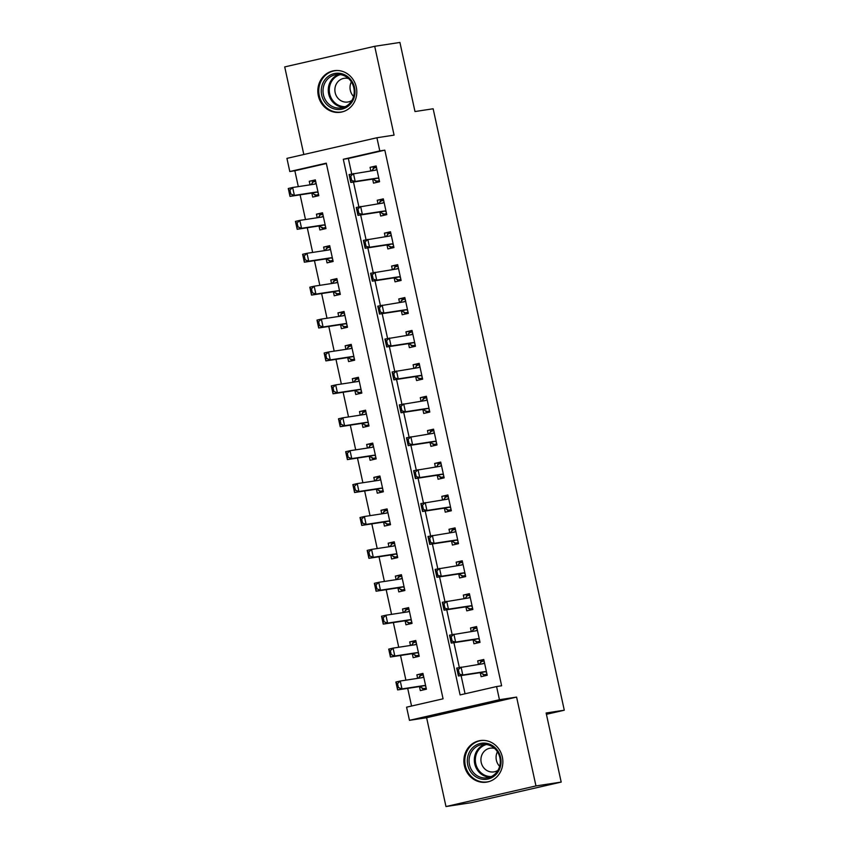 <?xml version="1.0" encoding="UTF-8"?>
<svg xmlns="http://www.w3.org/2000/svg" width="849" height="849" viewBox="0 0 849 849"><rect width="100%" height="100%" fill="white"/><g stroke="black" fill="none" stroke-linecap="round" stroke-linejoin="round"><path stroke-width="1.27" d="M318.343 95.831A21.023 19.453 -98.7 0 0 340.481 112.259A21.023 19.453 -98.7 0 0 356.283 87.139A21.023 19.453 -98.7 0 0 334.145 70.7A21.023 19.453 -98.7 0 0 318.343 95.831M464.403 765.713A21.023 19.453 -98.7 0 0 486.541 782.141A21.023 19.453 -98.7 0 0 502.343 757.021A21.023 19.453 -98.7 0 0 480.194 740.583A21.023 19.453 -98.7 0 0 464.403 765.713M289.796 171.53L286.93 158.37L376.914 137.75L379.79 150.91L343.304 159.272L460.094 694.917L496.58 686.554L499.445 699.714L409.462 720.334L406.586 707.175L443.072 698.812L326.281 163.167L289.796 171.53L294.847 170.755L298.307 186.631M546.416 714.317L564.288 710.22L433.149 108.768L414.991 111.548L399.921 42.45L374.706 46.302L284.712 66.912L303.815 154.497M564.288 710.22L546.13 712.99L561.189 782.088L471.206 802.698L445.98 806.55L535.963 785.93L516.595 697.093L499.445 699.714M516.595 697.093L426.612 717.713L445.98 806.55M426.612 717.713L409.462 720.334M300.1 194.845L305.481 219.53M307.274 227.744L312.655 252.429M314.448 260.654L319.829 285.328M321.622 293.552L327.003 318.237M328.796 326.451L334.177 351.136M335.971 359.36L341.351 384.035M343.134 392.259L348.525 416.944M350.308 425.158L355.699 449.843M357.482 458.057L362.873 482.741M364.656 490.966L370.037 515.64M371.83 523.865L377.211 548.55M379.004 556.764L384.385 581.448M386.178 589.673L391.559 614.347M393.352 622.572L398.733 647.256M400.526 655.47L405.907 680.155M407.7 688.38L411.553 706.039M561.189 782.088L535.963 785.93M326.366 163.539L294.847 170.755M419.438 686.586L420.319 690.598L426.4 689.197L422.951 673.406L416.87 674.806L417.644 678.362M412.264 653.677L413.145 657.688L419.226 656.298L415.777 640.507L409.696 641.897L410.481 645.463M405.09 620.778L405.971 624.79L412.052 623.399L408.602 607.608L402.522 608.998L403.307 612.564M397.916 587.879L398.797 591.891L404.877 590.501L401.428 574.699L395.347 576.1L396.133 579.655M390.752 554.981L391.622 558.992L397.703 557.591L394.254 541.8L388.173 543.19L388.959 546.756M383.578 522.071L384.448 526.083L390.529 524.693L387.08 508.901L380.999 510.291L381.785 513.857M376.404 489.173L377.274 493.184L383.355 491.794L379.906 476.002L373.836 477.393L374.611 480.948M369.23 456.274L370.1 460.285L376.181 458.885L372.732 443.093L366.662 444.494L367.437 448.049M362.056 423.364L362.926 427.376L369.007 425.986L365.558 410.194L359.488 411.585L360.263 415.15M354.882 390.466L355.752 394.477L361.833 393.087L358.395 377.296L352.314 378.686L353.088 382.241M347.708 357.567L348.578 361.578L354.659 360.188L351.221 344.386L345.14 345.787L345.914 349.342M340.534 324.668L341.404 328.669L347.485 327.279L344.047 311.487L337.966 312.878L338.74 316.444M333.36 291.759L334.23 295.77L340.311 294.38L336.873 278.589L330.792 279.979L331.566 283.545M326.186 258.86L327.056 262.872L333.137 261.481L329.699 245.679L323.618 247.08L324.392 250.635M319.012 225.961L319.882 229.973L325.963 228.572L322.524 212.781L316.444 214.171L317.218 217.737M311.838 193.052L312.708 197.064L318.789 195.673L315.35 179.882L309.269 181.272L310.044 184.838M496.58 686.554L501.621 685.78L384.83 150.146L348.355 158.498L351.719 173.96M353.481 182.047L358.894 206.859M360.655 214.946L366.068 239.758M367.829 247.855L373.242 272.656M375.003 280.754L380.416 305.566M382.177 313.652L387.59 338.464M389.351 346.562L394.764 371.363M396.525 379.461L401.938 404.273M403.7 412.359L409.112 437.171M410.874 445.258L416.286 470.07M418.048 478.167L423.46 502.969M425.222 511.066L430.634 535.878M432.396 543.965L437.808 568.777M439.57 576.874L444.982 601.676M446.744 609.773L452.156 634.585M453.918 642.672L459.33 667.484M461.092 675.571L465.061 693.771M480.247 672.652L481.118 676.664L487.199 675.273L483.76 659.482L477.679 660.872L478.454 664.427M473.073 639.753L473.944 643.765L480.025 642.364L476.586 626.573L470.505 627.973L471.28 631.529M465.899 606.844L466.77 610.856L472.851 609.465L469.412 593.674L463.331 595.064L464.106 598.63M458.725 573.945L459.596 577.957L465.677 576.567L462.238 560.775L456.157 562.165L456.932 565.731M451.551 541.046L452.421 545.058L458.502 543.668L455.064 527.866L448.983 529.267L449.758 532.822M444.377 508.148L445.247 512.159L451.328 510.758L447.89 494.967L441.809 496.357L442.584 499.923M437.203 475.238L438.073 479.25L444.154 477.86L440.716 462.068L434.635 463.458L435.41 467.024M430.029 442.34L430.899 446.351L436.98 444.961L433.542 429.169L427.461 430.56L428.236 434.115M422.855 409.441L423.725 413.452L429.806 412.052L426.368 396.26L420.287 397.661L421.062 401.216M415.681 376.531L416.551 380.543L422.632 379.153L419.194 363.361L413.113 364.752L413.887 368.317M408.507 343.633L409.377 347.644L415.458 346.254L412.02 330.463L405.939 331.853L406.713 335.419M401.333 310.734L402.203 314.746L408.284 313.355L404.846 297.553L398.765 298.954L399.539 302.509M394.159 277.835L395.029 281.847L401.11 280.446L397.672 264.655L391.591 266.045L392.365 269.611M386.985 244.926L387.855 248.937L393.936 247.547L390.498 231.756L384.417 233.146L385.191 236.712M379.811 212.027L380.692 216.039L386.762 214.648L383.324 198.857L377.243 200.247L378.017 203.802M372.637 179.128L373.518 183.14L379.588 181.739L376.149 165.948L370.068 167.338L370.843 170.904M376.914 137.75L394.074 135.129L374.706 46.302M384.83 150.146L379.79 150.91M348.355 158.498L343.304 159.272M483.856 659.928L477.679 660.872M423.057 673.862L416.87 674.806M315.446 180.328L309.269 181.272M322.62 213.237L316.444 214.171M329.794 246.136L323.618 247.08M336.968 279.034L330.792 279.979M344.142 311.933L337.966 312.878M351.316 344.843L345.14 345.787M358.49 377.741L352.314 378.686M365.664 410.64L359.488 411.585M372.838 443.549L366.662 444.494M380.012 476.448L373.836 477.393M387.186 509.347L380.999 510.291M394.361 542.256L388.173 543.19M401.535 575.155L395.347 576.1M408.709 608.054L402.522 608.998M415.883 640.953L409.696 641.897M476.682 627.029L470.505 627.973M469.508 594.12L463.331 595.064M462.334 561.221L456.157 562.165M455.16 528.322L448.983 529.267M447.985 495.423L441.809 496.357M440.811 462.514L434.635 463.458M433.637 429.615L427.461 430.56M426.463 396.716L420.287 397.661M419.289 363.807L413.113 364.752M412.115 330.908L405.939 331.853M404.941 298.01L398.765 298.954M397.767 265.111L391.591 266.045M390.593 232.202L384.417 233.146M383.419 199.303L377.243 200.247M376.245 166.404L370.068 167.338M486.955 674.159L483.654 674.913L487.008 674.403M484.089 661L480.789 661.753L480.927 662.411M483.484 674.138L483.654 674.913L480.937 672.673A2.696 1.019 77.1 0 0 480.608 672.599L458.407 675.984L456.688 668.089L483.261 663.695A2.696 1.019 77.1 0 0 483.293 663.695A2.696 1.019 77.1 0 0 483.537 663.525L484.408 662.485M479.356 664.289L480.789 661.753L481.012 662.316M459.224 673.628L458.354 669.681L457.632 669.84L458.492 673.788L462.79 674.987L458.407 675.984L458.492 673.788M486.573 672.387L485.32 671.676A2.696 1.019 77.1 0 0 484.981 671.591L462.79 674.987L461.06 667.081L458.354 669.681M483.601 674.202L483.654 674.913M456.688 668.089L457.632 669.84M420.128 676.345L419.99 675.687L423.29 674.934M426.209 688.337L422.855 688.847L426.156 688.093M397.693 687.722L398.414 687.552L397.555 683.604L396.823 683.774L397.608 689.919L395.889 682.023L400.261 681.015L401.98 688.91L397.608 689.919L419.799 686.533A2.696 1.019 -102.9 0 1 420.138 686.608L422.855 688.847L422.685 688.061M398.414 687.552L401.98 688.91L424.182 685.525A2.696 1.019 -102.9 0 1 424.511 685.599L425.774 686.321M422.802 688.136L422.855 688.847M423.609 676.409L422.738 677.46A2.696 1.019 -102.9 0 1 422.484 677.619L400.261 681.015L397.555 683.604M420.213 676.25L419.99 675.687L418.557 678.224M396.823 683.774L395.889 682.023M479.781 641.26L476.48 642.014L479.834 641.504M476.915 628.101L473.615 628.854L473.753 629.512M476.31 641.239L476.48 642.014L473.763 639.775A2.696 1.019 77.1 0 0 473.434 639.7L451.233 643.086L449.514 635.19L476.087 630.796A2.696 1.019 77.1 0 0 476.119 630.786A2.696 1.019 77.1 0 0 476.363 630.627L477.234 629.576M472.182 631.391L473.615 628.854L473.838 629.417M452.05 640.719L451.19 636.771L450.458 636.941L451.318 640.889L455.616 642.077L451.233 643.086L451.318 640.889M479.398 639.488L478.146 638.766A2.696 1.019 77.1 0 0 477.807 638.692L455.616 642.077L453.886 634.182L451.19 636.771M476.427 641.303L476.48 642.014M449.514 635.19L450.458 636.941M472.606 608.362L469.306 609.115L472.66 608.606M469.741 595.191L466.441 595.956L466.579 596.603M469.136 608.33L469.306 609.115L466.589 606.876A2.696 1.019 77.1 0 0 466.26 606.791L444.059 610.176L442.34 602.281L468.913 597.898A2.696 1.019 77.1 0 0 468.945 597.887A2.696 1.019 77.1 0 0 469.189 597.728L470.059 596.677M465.008 598.492L466.663 596.507M444.876 607.82L444.016 603.872L443.284 604.042L444.144 607.99L448.442 609.179L444.059 610.176L444.144 607.99M472.224 606.589L470.972 605.868A2.696 1.019 77.1 0 0 470.633 605.793L448.442 609.179L446.712 601.283L444.016 603.872M469.253 608.393L469.306 609.115M442.34 602.281L443.284 604.042M465.432 575.452L462.132 576.206L465.485 575.696M462.567 562.293L459.267 563.046L459.405 563.704M461.962 575.431L462.132 576.206L459.415 573.966A2.696 1.019 77.1 0 0 459.086 573.892L436.885 577.278L435.166 569.382L461.739 564.988A2.696 1.019 77.1 0 0 461.771 564.988A2.696 1.019 77.1 0 0 462.015 564.818L462.885 563.778M457.834 565.583L459.267 563.046L459.489 563.609M437.702 574.922L436.842 570.974L436.11 571.144L436.97 575.091L441.268 576.28L436.885 577.278L436.97 575.091M465.05 573.691L463.798 572.969A2.696 1.019 77.1 0 0 463.458 572.884L441.268 576.28L439.538 568.384L436.842 570.974M462.079 575.495L462.132 576.206M435.166 569.382L436.11 571.144M412.954 643.436L412.816 642.789L416.116 642.024M419.035 655.439L415.681 655.948L418.982 655.195M390.519 654.823L391.24 654.653L390.381 650.705L389.649 650.875L390.434 657.009L388.715 649.114L393.087 648.116L394.806 656.012L390.434 657.009L412.625 653.624A2.696 1.019 -102.9 0 1 412.964 653.698L415.681 655.948L415.511 655.163M391.24 654.653L394.806 656.012L417.008 652.626A2.696 1.019 -102.9 0 1 417.337 652.701L418.599 653.422M415.628 655.226L415.681 655.948M416.435 643.51L415.564 644.561A2.696 1.019 -102.9 0 1 415.31 644.72A2.696 1.019 -102.9 0 1 415.288 644.731L393.087 648.116L390.381 650.705M413.038 643.34L411.383 645.325M389.649 650.875L388.715 649.114M405.78 610.537L405.642 609.879L408.942 609.126M411.861 622.529L408.507 623.039L411.807 622.285M383.345 621.924L384.066 621.755L383.207 617.807L382.474 617.976L383.26 624.111L381.541 616.215L385.913 615.217L387.632 623.113L383.26 624.111L405.451 620.725A2.696 1.019 -102.9 0 1 405.79 620.799L408.507 623.039L408.337 622.264M384.066 621.755L387.632 623.113L409.834 619.717A2.696 1.019 -102.9 0 1 410.163 619.802L411.425 620.523M408.454 622.328L408.507 623.039M409.26 610.611L408.39 611.651A2.696 1.019 -102.9 0 1 408.136 611.821A2.696 1.019 -102.9 0 1 408.114 611.821L385.913 615.217L383.207 617.807M405.864 610.442L405.642 609.879L404.209 612.416M382.474 617.976L381.541 616.215M398.606 577.638L398.468 576.98L401.768 576.227M404.686 589.63L401.333 590.14L404.633 589.386M376.171 589.015L376.892 588.856L376.033 584.908L375.311 585.067L376.086 591.212L374.367 583.316L378.739 582.308L380.458 590.204L376.086 591.212L398.277 587.826A2.696 1.019 -102.9 0 1 398.616 587.901L401.333 590.14L401.163 589.365M376.892 588.856L380.458 590.204L402.659 586.818A2.696 1.019 -102.9 0 1 402.988 586.892L404.251 587.614M401.28 589.429L401.333 590.14M402.086 577.713L401.216 578.753A2.696 1.019 -102.9 0 1 400.961 578.922L378.739 582.308L376.033 584.908M398.69 577.543L398.468 576.98L397.035 579.517M375.311 585.067L374.367 583.316M458.258 542.553L454.958 543.307L458.311 542.798M455.393 529.394L452.093 530.147L452.23 530.805M454.788 542.532L454.958 543.307L452.241 541.068A2.696 1.019 77.1 0 0 451.912 540.993L429.711 544.379L427.992 536.483L454.565 532.09A2.696 1.019 77.1 0 0 454.597 532.09A2.696 1.019 77.1 0 0 454.841 531.92L455.711 530.88M450.66 532.684L452.093 530.147L452.315 530.71M430.528 542.023L429.668 538.075L428.936 538.234L429.796 542.182L434.094 543.371L429.711 544.379L429.796 542.182M457.876 540.781L456.624 540.06A2.696 1.019 77.1 0 0 456.284 539.985L434.094 543.371L432.374 535.475L429.668 538.075M454.905 542.596L454.958 543.307M427.992 536.483L428.936 538.234M391.431 544.729L391.293 544.082L394.594 543.328M397.512 556.732L394.159 557.241L397.459 556.488M368.997 556.116L369.718 555.946L368.859 551.999L368.137 552.168L368.912 558.313L367.192 550.407L371.565 549.409L373.284 557.305L368.912 558.313L391.102 554.917A2.696 1.019 -102.9 0 1 391.442 555.002L394.159 557.241L393.989 556.456M369.718 555.946L373.284 557.305L395.485 553.919A2.696 1.019 -102.9 0 1 395.814 553.994L397.077 554.715M394.106 556.53L394.159 557.241M394.912 544.803L394.042 545.854A2.696 1.019 -102.9 0 1 393.787 546.013L371.565 549.409L368.859 551.999M391.516 544.634L389.861 546.618M368.137 552.168L367.192 550.407M489.035 743.979A18.19 16.831 81.3 0 1 500.326 766.87A18.19 16.831 81.3 0 1 479.324 778.512A18.19 16.831 81.3 0 1 468.022 755.621A18.19 16.831 81.3 0 1 489.035 743.979M480.184 777.153A16.842 15.59 -98.7 0 0 487.22 777.811A16.842 15.59 -98.7 0 0 500.263 762.635A16.842 15.59 -98.7 0 0 489.173 745.178A16.842 15.59 -98.7 0 0 482.136 744.52A16.842 15.59 -98.7 0 0 469.094 759.696A16.842 15.59 -98.7 0 0 480.184 777.153M494.649 748.468A11.992 11.101 -98.7 0 0 490.234 748.181A11.992 11.101 -98.7 0 0 480.948 758.995A11.992 11.101 -98.7 0 0 488.844 771.423A11.992 11.101 -98.7 0 0 493.853 771.9A11.992 11.101 -98.7 0 0 497.981 770.308M483.58 740.392A20.885 19.325 -98.7 0 0 481.022 740.593A20.885 19.325 -98.7 0 0 464.849 759.42A20.885 19.325 -98.7 0 0 478.603 781.069A20.885 19.325 -98.7 0 0 487.326 781.887A20.885 19.325 -98.7 0 0 489.82 781.324M499.647 766.329A11.992 11.101 81.3 0 1 497.429 751.768M321.697 95.12A18.19 16.831 81.3 0 1 334.241 73.598A18.19 16.831 81.3 0 1 354.532 87.596A18.19 16.831 81.3 0 1 341.988 109.128A18.19 16.831 81.3 0 1 321.697 95.12M353.821 87.797A16.842 15.59 -98.7 0 0 336.087 74.638A16.842 15.59 -98.7 0 0 323.427 94.77A16.842 15.59 -98.7 0 0 341.16 107.929A16.842 15.59 -98.7 0 0 353.821 87.797M353.587 96.446A11.992 11.101 81.3 0 1 350.319 90.323A11.992 11.101 81.3 0 1 351.369 81.886M348.589 78.586A11.992 11.101 -98.7 0 0 344.174 78.31A11.992 11.101 -98.7 0 0 335.164 92.637A11.992 11.101 -98.7 0 0 347.793 102.018A11.992 11.101 -98.7 0 0 351.921 100.426M337.52 70.509A20.885 19.325 -98.7 0 0 334.973 70.711A20.885 19.325 -98.7 0 0 319.266 95.682A20.885 19.325 -98.7 0 0 341.266 112.004A20.885 19.325 -98.7 0 0 343.771 111.442M451.084 509.655L447.784 510.408L451.137 509.899M448.219 496.495L444.918 497.249L445.056 497.896M447.614 509.623L447.784 510.408L445.067 508.169A2.696 1.019 77.1 0 0 444.738 508.084L422.537 511.48L420.817 503.574L447.391 499.191A2.696 1.019 77.1 0 0 447.423 499.18A2.696 1.019 77.1 0 0 447.667 499.021L448.537 497.97M443.486 499.785L445.141 497.801M423.354 509.113L422.494 505.166L421.762 505.335L422.622 509.283L426.92 510.472L422.537 511.48L422.622 509.283M450.702 507.882L449.45 507.161A2.696 1.019 77.1 0 0 449.11 507.086L426.92 510.472L425.2 502.576L422.494 505.166M447.731 509.697L447.784 510.408M420.817 503.574L421.762 505.335M443.91 476.745L440.61 477.509L443.963 476.989M441.045 463.586L437.744 464.339L437.893 464.997M440.44 476.724L440.61 477.509L437.893 475.26A2.696 1.019 77.1 0 0 437.564 475.185L415.363 478.571L413.643 470.675L440.217 466.292A2.696 1.019 77.1 0 0 440.249 466.281A2.696 1.019 77.1 0 0 440.493 466.112L441.363 465.072M436.322 466.886L437.967 464.902M416.18 476.215L415.32 472.267L414.588 472.437L415.448 476.385L419.746 477.573L415.363 478.571L415.448 476.385M443.528 474.984L442.276 474.262A2.696 1.019 77.1 0 0 441.936 474.188L419.746 477.573L418.026 469.677L415.32 472.267M440.557 476.788L440.61 477.509M413.643 470.675L414.588 472.437M436.736 443.847L433.436 444.6L436.789 444.091M433.871 430.687L430.57 431.441L430.719 432.099M433.266 443.825L433.436 444.6L430.719 442.361A2.696 1.019 77.1 0 0 430.39 442.287L408.189 445.672L406.469 437.776L433.043 433.383A2.696 1.019 77.1 0 0 433.075 433.383A2.696 1.019 77.1 0 0 433.319 433.213L434.2 432.173M429.148 433.977L430.57 431.441L430.793 432.003M409.006 443.316L408.146 439.368L407.414 439.527L408.273 443.475L412.572 444.664L408.189 445.672L408.273 443.475M436.354 442.074L435.102 441.363A2.696 1.019 77.1 0 0 434.762 441.278L412.572 444.664L410.852 436.768L408.146 439.368M433.383 443.889L433.436 444.6M406.469 437.776L407.414 439.527M429.562 410.948L426.272 411.701L429.615 411.192M426.697 397.788L423.396 398.542L423.545 399.2M426.092 410.916L426.272 411.701L423.545 409.462A2.696 1.019 77.1 0 0 423.216 409.388L401.015 412.773L399.295 404.877L425.869 400.484A2.696 1.019 77.1 0 0 425.901 400.473A2.696 1.019 77.1 0 0 426.145 400.314L427.026 399.263M421.974 401.078L423.396 398.542L423.619 399.104M401.832 410.407L400.972 406.459L400.24 406.629L401.099 410.576L405.398 411.765L401.015 412.773L401.099 410.576M429.18 409.176L427.928 408.454A2.696 1.019 77.1 0 0 427.588 408.38L405.398 411.765L403.678 403.869L400.972 406.459M426.209 410.99L426.272 411.701M399.295 404.877L400.24 406.629M422.388 378.038L419.098 378.803L422.452 378.293M419.523 364.879L416.222 365.643L416.371 366.29M418.918 378.017L419.098 378.803L416.371 376.553A2.696 1.019 77.1 0 0 416.042 376.478L393.84 379.864L392.121 371.968L418.695 367.585A2.696 1.019 77.1 0 0 418.727 367.575A2.696 1.019 77.1 0 0 418.971 367.415L419.852 366.365M414.8 368.179L416.445 366.195M394.658 377.508L393.798 373.56L393.066 373.73L393.925 377.678L398.223 378.866L393.84 379.864L393.925 377.678M422.006 376.277L420.754 375.555A2.696 1.019 77.1 0 0 420.414 375.481L398.223 378.866L396.504 370.971L393.798 373.56M419.035 378.081L419.098 378.803M392.121 371.968L393.066 373.73M384.257 511.83L384.119 511.172L387.42 510.419M390.338 523.822L386.985 524.342L390.285 523.578M361.823 523.217L362.544 523.048L361.685 519.1L360.963 519.27L361.738 525.404L360.018 517.508L364.391 516.51L366.11 524.406L361.738 525.404L383.939 522.018A2.696 1.019 -102.9 0 1 384.268 522.093L386.985 524.342L386.815 523.557M362.544 523.048L366.11 524.406L388.311 521.021A2.696 1.019 -102.9 0 1 388.64 521.095L389.903 521.817M386.932 523.621L386.985 524.342M387.738 511.905L386.868 512.945A2.696 1.019 -102.9 0 1 386.613 513.114L364.391 516.51L361.685 519.1M384.342 511.735L384.119 511.172L382.687 513.719M360.963 519.27L360.018 517.508M377.083 478.932L376.945 478.274L380.246 477.52M383.164 490.924L379.811 491.433L383.111 490.68M354.649 490.308L355.37 490.149L354.511 486.201L353.789 486.36L354.564 492.505L352.844 484.609L357.217 483.601L358.936 491.497L354.564 492.505L376.765 489.12A2.696 1.019 -102.9 0 1 377.094 489.194L379.811 491.433L379.641 490.658M355.37 490.149L358.936 491.497L381.137 488.111A2.696 1.019 -102.9 0 1 381.466 488.196L382.729 488.907M379.758 490.722L379.811 491.433M380.564 479.006L379.694 480.046A2.696 1.019 -102.9 0 1 379.439 480.216A2.696 1.019 -102.9 0 1 379.418 480.216L357.217 483.601L354.511 486.201M377.168 478.836L376.945 478.274L375.513 480.81M353.789 486.36L352.844 484.609M369.909 446.033L369.771 445.375L373.072 444.621M375.99 458.025L372.637 458.534L375.937 457.781M347.474 457.409L348.196 457.24L347.337 453.292L346.615 453.462L347.39 459.606L345.67 451.71L350.043 450.702L351.773 458.598L347.39 459.606L369.591 456.21A2.696 1.019 -102.9 0 1 369.92 456.295L372.637 458.534L372.467 457.749M348.196 457.24L351.773 458.598L373.963 455.213A2.696 1.019 -102.9 0 1 374.292 455.287L375.555 456.009M372.584 457.823L372.637 458.534M373.39 446.096L372.52 447.147A2.696 1.019 -102.9 0 1 372.265 447.306A2.696 1.019 -102.9 0 1 372.244 447.317L350.043 450.702L347.337 453.292M369.994 445.927L368.339 447.911M346.615 453.462L345.67 451.71M362.735 413.123L362.597 412.476L365.898 411.712M368.816 425.116L365.463 425.636L368.763 424.871M340.3 424.511L341.033 424.341L340.162 420.393L339.441 420.563L340.216 426.697L338.496 418.801L342.869 417.804L344.598 425.699L340.216 426.697L362.417 423.311A2.696 1.019 -102.9 0 1 362.746 423.386L365.463 425.636L365.293 424.85M341.033 424.341L344.598 425.699L366.789 422.314A2.696 1.019 -102.9 0 1 367.118 422.388L368.381 423.11M365.41 424.914L365.463 425.636M366.216 413.198L365.346 414.248A2.696 1.019 -102.9 0 1 365.091 414.408L342.869 417.804L340.162 420.393M362.82 413.028L361.165 415.012M339.441 420.563L338.496 418.801M355.561 380.225L355.423 379.567L358.724 378.813M361.642 392.217L358.289 392.726L361.589 391.973M333.126 391.612L333.859 391.442L332.988 387.494L332.267 387.664L333.041 393.798L331.322 385.902L335.695 384.905L337.424 392.8L333.041 393.798L355.243 390.413A2.696 1.019 -102.9 0 1 355.572 390.487L358.289 392.726L358.119 391.951M333.859 391.442L337.424 392.8L359.615 389.404A2.696 1.019 -102.9 0 1 359.944 389.489L361.207 390.211M358.236 392.015L358.289 392.726M359.042 380.299L358.172 381.339A2.696 1.019 -102.9 0 1 357.928 381.509L335.695 384.905L332.988 387.494M355.646 380.129L355.423 379.567L353.991 382.103M332.267 387.664L331.322 385.902M415.225 345.14L411.924 345.893L415.278 345.384M412.349 331.98L409.048 332.734L409.197 333.392M411.754 345.118L411.924 345.893L409.197 343.654A2.696 1.019 77.1 0 0 408.868 343.58L386.666 346.965L384.947 339.069L411.521 334.676A2.696 1.019 77.1 0 0 411.553 334.676A2.696 1.019 77.1 0 0 411.807 334.506L412.678 333.466M407.626 335.27L409.048 332.734L409.271 333.296M387.484 344.609L386.624 340.661L385.892 340.831L386.751 344.779L391.049 345.968L386.666 346.965L386.751 344.779M414.832 343.378L413.58 342.656A2.696 1.019 77.1 0 0 413.24 342.572L391.049 345.968L389.33 338.072L386.624 340.661M411.861 345.182L411.924 345.893M384.947 339.069L385.892 340.831M348.387 347.326L348.249 346.668L351.55 345.914M354.468 359.318L351.115 359.827L354.415 359.074M325.952 358.702L326.685 358.543L325.814 354.585L325.093 354.755L325.867 360.899L324.148 353.004L328.521 351.995L330.25 359.891L325.867 360.899L348.069 357.514A2.696 1.019 -102.9 0 1 348.398 357.588L351.115 359.827L350.945 359.053M326.685 358.543L330.25 359.891L352.441 356.506A2.696 1.019 -102.9 0 1 352.781 356.58L354.033 357.302M351.062 359.116L351.115 359.827M351.868 347.4L350.998 348.44A2.696 1.019 -102.9 0 1 350.754 348.61L328.521 351.995L325.814 354.585M348.472 347.23L348.249 346.668L346.817 349.204M325.093 354.755L324.148 353.004M408.051 312.241L404.75 312.994L408.104 312.485M405.175 299.081L401.874 299.835L402.023 300.493M404.58 312.22L404.75 312.994L402.023 310.755A2.696 1.019 77.1 0 0 401.694 310.681L379.492 314.066L377.773 306.171L404.347 301.777A2.696 1.019 77.1 0 0 404.379 301.777A2.696 1.019 77.1 0 0 404.633 301.607L405.504 300.567M400.452 302.371L401.874 299.835L402.097 300.397M380.31 311.71L379.45 307.752L378.718 307.922L379.577 311.87L383.875 313.058L379.492 314.066L379.577 311.87M407.658 310.469L406.406 309.747A2.696 1.019 77.1 0 0 406.066 309.673L383.875 313.058L382.156 305.162L379.45 307.752M404.686 312.283L404.75 312.994M377.773 306.171L378.718 307.922M341.213 314.417L341.075 313.769L344.376 313.005M347.294 326.419L343.941 326.929L347.241 326.175M318.778 325.804L319.511 325.634L318.64 321.686L317.919 321.856L318.693 328.001L316.974 320.094L321.346 319.097L323.076 326.992L318.693 328.001L340.895 324.605A2.696 1.019 -102.9 0 1 341.224 324.689L343.941 326.929L343.771 326.143M319.511 325.634L323.076 326.992L345.267 323.607A2.696 1.019 -102.9 0 1 345.607 323.681L346.859 324.403M343.887 326.218L343.941 326.929M344.694 314.491L343.824 315.541A2.696 1.019 -102.9 0 1 343.58 315.701A2.696 1.019 -102.9 0 1 343.548 315.711L321.346 319.097L318.64 321.686M341.298 314.321L339.642 316.306M317.919 321.856L316.974 320.094M400.877 279.342L397.576 280.096L400.93 279.586M398.001 266.183L394.7 266.936L394.849 267.584M397.406 279.31L397.576 280.096L394.849 277.856A2.696 1.019 77.1 0 0 394.52 277.772L372.318 281.168L370.599 273.261L397.173 268.878A2.696 1.019 77.1 0 0 397.205 268.868A2.696 1.019 77.1 0 0 397.459 268.709L398.33 267.658M393.278 269.473L394.923 267.488M373.136 278.801L372.276 274.853L371.544 275.023L372.403 278.971L376.701 280.159L372.318 281.168L372.403 278.971M400.484 277.57L399.232 276.848A2.696 1.019 77.1 0 0 398.903 276.774L376.701 280.159L374.982 272.264L372.276 274.853M397.523 279.385L397.576 280.096M370.599 273.261L371.544 275.023M334.039 281.518L333.901 280.86L337.202 280.106M340.12 293.51L336.766 294.03L340.067 293.266M311.604 292.905L312.336 292.735L311.477 288.787L310.745 288.957L311.519 295.091L309.8 287.195L314.172 286.198L315.902 294.094L311.519 295.091L333.721 291.706A2.696 1.019 -102.9 0 1 334.05 291.78L336.766 294.03L336.597 293.245M312.336 292.735L315.902 294.094L338.093 290.708A2.696 1.019 -102.9 0 1 338.433 290.783L339.685 291.504M336.713 293.308L336.766 294.03M337.52 281.592L336.65 282.632A2.696 1.019 -102.9 0 1 336.406 282.802A2.696 1.019 -102.9 0 1 336.374 282.802L314.172 286.198L311.477 288.787M334.124 281.422L333.901 280.86L332.468 283.407M310.745 288.957L309.8 287.195M393.703 246.433L390.402 247.197L393.756 246.677M390.827 233.273L387.526 234.027L387.675 234.685M390.232 246.412L390.402 247.197L387.675 244.947A2.696 1.019 77.1 0 0 387.346 244.873L365.144 248.258L363.425 240.363L389.999 235.969A2.696 1.019 77.1 0 0 390.031 235.969A2.696 1.019 77.1 0 0 390.285 235.799L391.156 234.759M386.104 236.574L387.749 234.589M365.961 245.902L365.102 241.954L364.37 242.124L365.229 246.072L369.527 247.261L365.144 248.258L365.229 246.072M393.31 244.671L392.058 243.95A2.696 1.019 77.1 0 0 391.729 243.875L369.527 247.261L367.808 239.365L365.102 241.954M390.349 246.475L390.402 247.197M363.425 240.363L364.37 242.124M326.865 248.619L326.727 247.961L330.028 247.208M332.946 260.611L329.592 261.121L332.893 260.367M304.43 259.996L305.162 259.836L304.303 255.889L303.571 256.048L304.345 262.192L302.626 254.297L306.998 253.289L308.728 261.184L304.345 262.192L326.547 258.807A2.696 1.019 -102.9 0 1 326.876 258.881L329.592 261.121L329.423 260.346M305.162 259.836L308.728 261.184L330.919 257.799A2.696 1.019 -102.9 0 1 331.259 257.873L332.511 258.595M329.539 260.41L329.592 261.121M330.346 248.693L329.476 249.733A2.696 1.019 -102.9 0 1 329.232 249.903A2.696 1.019 -102.9 0 1 329.2 249.903L306.998 253.289L304.303 255.889M326.95 248.524L326.727 247.961L325.294 250.497M303.571 256.048L302.626 254.297M386.528 213.534L383.228 214.288L386.582 213.778M383.652 200.375L380.352 201.128L380.501 201.786M383.058 213.513L383.228 214.288L380.501 212.048A2.696 1.019 77.1 0 0 380.172 211.974L357.981 215.359L356.251 207.464L382.825 203.07A2.696 1.019 77.1 0 0 382.857 203.07A2.696 1.019 77.1 0 0 383.111 202.9L383.981 201.86M378.93 203.664L380.352 201.128L380.575 201.691M358.787 213.003L357.928 209.056L357.196 209.215L358.055 213.163L362.353 214.351L357.981 215.359L358.055 213.163M386.136 211.762L384.884 211.051A2.696 1.019 77.1 0 0 384.555 210.966L362.353 214.351L360.634 206.456L357.928 209.056M383.175 213.577L383.228 214.288M356.251 207.464L357.196 209.215M319.691 215.72L319.553 215.062L322.853 214.309M325.772 227.712L322.418 228.222L325.719 227.468M297.256 227.097L297.988 226.927L297.129 222.979L296.397 223.149L297.171 229.294L295.452 221.398L299.824 220.39L301.554 228.285L297.171 229.294L319.373 225.898A2.696 1.019 -102.9 0 1 319.702 225.983L322.418 228.222L322.249 227.436M297.988 226.927L301.554 228.285L323.745 224.9A2.696 1.019 -102.9 0 1 324.085 224.974L325.337 225.696M322.365 227.511L322.418 228.222M323.172 215.784L322.302 216.835A2.696 1.019 -102.9 0 1 322.058 216.994A2.696 1.019 -102.9 0 1 322.026 217.004L299.824 220.39L297.129 222.979M319.776 215.614L318.12 217.599M296.397 223.149L295.452 221.398M379.354 180.635L376.054 181.389L379.407 180.879M376.478 167.476L373.178 168.229L373.327 168.887M375.884 180.604L376.054 181.389L373.327 179.15A2.696 1.019 77.1 0 0 372.998 179.065L350.807 182.461L349.077 174.565L375.651 170.171A2.696 1.019 77.1 0 0 375.683 170.161A2.696 1.019 77.1 0 0 375.937 170.002L376.807 168.951M371.756 170.766L373.401 168.781M351.613 180.094L350.754 176.146L350.021 176.316L350.881 180.264L355.179 181.453L350.807 182.461L350.881 180.264M378.962 178.863L377.709 178.141A2.696 1.019 77.1 0 0 377.381 178.067L355.179 181.453L353.46 173.557L350.754 176.146M376.001 180.678L376.054 181.389M349.077 174.565L350.021 176.316M312.517 182.811L312.379 182.164L315.679 181.399M318.598 194.803L315.244 195.323L318.545 194.559M290.082 194.198L290.814 194.028L289.955 190.08L289.222 190.25L289.997 196.384L288.278 188.489L292.65 187.491L294.38 195.387L289.997 196.384L312.199 192.999A2.696 1.019 -102.9 0 1 312.528 193.073L315.244 195.323L315.075 194.538M290.814 194.028L294.38 195.387L316.571 192.001A2.696 1.019 -102.9 0 1 316.91 192.076L318.163 192.797M315.191 194.601L315.244 195.323M315.998 182.885L315.128 183.936A2.696 1.019 -102.9 0 1 314.883 184.095A2.696 1.019 -102.9 0 1 314.852 184.106L292.65 187.491L289.955 190.08M312.602 182.715L310.946 184.7M289.222 190.25L288.278 188.489M483.537 663.525L481.871 663.907M484.981 671.591L480.608 672.599M485.32 671.676L480.937 672.673M420.138 686.608L424.511 685.599M419.799 686.533L424.182 685.525M421.062 677.842L422.738 677.46M476.363 630.627L474.697 631.009M477.807 638.692L473.434 639.7M478.146 638.766L473.763 639.775M469.189 597.728L467.523 598.11M470.633 605.793L466.26 606.791M470.972 605.868L466.589 606.876M462.015 564.818L460.349 565.201M463.458 572.884L459.086 573.892M463.798 572.969L459.415 573.966M412.964 653.698L417.337 652.701M412.625 653.624L417.008 652.626M413.887 644.943L415.564 644.561M405.79 620.799L410.163 619.802M405.451 620.725L409.834 619.717M406.713 612.033L408.39 611.651M398.616 587.901L402.988 586.892M398.277 587.826L402.659 586.818M399.539 579.135L401.216 578.753M454.841 531.92L453.175 532.302M456.284 539.985L451.912 540.993M456.624 540.06L452.241 541.068M391.442 555.002L395.814 553.994M391.102 554.917L395.485 553.919M392.376 546.236L394.042 545.854M489.809 777.175A16.842 15.59 81.3 0 1 485.448 776.347A16.842 15.59 81.3 0 1 474.326 760.333A16.842 15.59 81.3 0 1 484.8 744.361M486.445 744.509A16.29 15.08 -98.7 0 0 475.334 759.717A16.29 15.08 -98.7 0 0 486.095 775.753A16.29 15.08 -98.7 0 0 491.338 776.538M343.76 107.292A16.842 15.59 81.3 0 1 328.68 93.963A16.842 15.59 81.3 0 1 338.751 74.479M340.385 74.627A16.29 15.08 -98.7 0 0 329.677 93.772A16.29 15.08 -98.7 0 0 345.278 106.656M447.667 499.021L446.001 499.403M449.11 507.086L444.738 508.084M449.45 507.161L445.067 508.169M440.493 466.112L438.827 466.504M441.936 474.188L437.564 475.185M442.276 474.262L437.893 475.26M433.319 433.213L431.653 433.595M434.762 441.278L430.39 442.287M435.102 441.363L430.719 442.361M426.145 400.314L424.479 400.696M427.588 408.38L423.216 409.388M427.928 408.454L423.545 409.462M418.971 367.415L417.305 367.797M420.414 375.481L416.042 376.478M420.754 375.555L416.371 376.553M384.268 522.093L388.64 521.095M383.939 522.018L388.311 521.021M385.202 513.337L386.868 512.945M377.094 489.194L381.466 488.196M376.765 489.12L381.137 488.111M378.028 480.428L379.694 480.046M369.92 456.295L374.292 455.287M369.591 456.21L373.963 455.213M370.854 447.529L372.52 447.147M362.746 423.386L367.118 422.388M362.417 423.311L366.789 422.314M363.68 414.63L365.346 414.248M355.572 390.487L359.944 389.489M355.243 390.413L359.615 389.404M356.506 381.721L358.172 381.339M411.807 334.506L410.131 334.888M413.24 342.572L408.868 343.58M413.58 342.656L409.197 343.654M348.398 357.588L352.781 356.58M348.069 357.514L352.441 356.506M349.332 348.822L350.998 348.44M404.633 301.607L402.957 301.989M406.066 309.673L401.694 310.681M406.406 309.747L402.023 310.755M341.224 324.689L345.607 323.681M340.895 324.605L345.267 323.607M342.158 315.924L343.824 315.541M397.459 268.709L395.783 269.091M398.903 276.774L394.52 277.772M399.232 276.848L394.849 277.856M334.05 291.78L338.433 290.783M333.721 291.706L338.093 290.708M334.984 283.014L336.65 282.632M390.285 235.799L388.609 236.192M391.729 243.875L387.346 244.873M392.058 243.95L387.675 244.947M326.876 258.881L331.259 257.873M326.547 258.807L330.919 257.799M327.81 250.115L329.476 249.733M383.111 202.9L381.434 203.282M384.555 210.966L380.172 211.974M384.884 211.051L380.501 212.048M319.702 225.983L324.085 224.974M319.373 225.898L323.745 224.9M320.635 217.217L322.302 216.835M375.937 170.002L374.26 170.384M377.381 178.067L372.998 179.065M377.709 178.141L373.327 179.15M312.528 193.073L316.91 192.076M312.199 192.999L316.571 192.001M313.461 184.318L315.128 183.936M481.022 740.593L482.391 740.392M487.326 781.887L488.695 781.685M341.266 112.004L342.635 111.803M334.973 70.711L336.331 70.509"/></g></svg>

